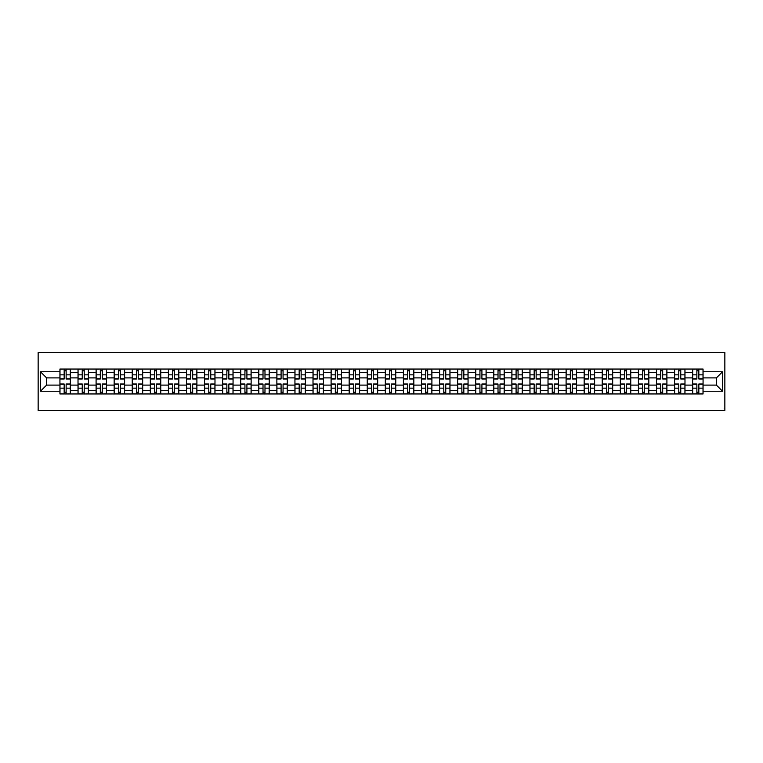 <?xml version="1.0" encoding="UTF-8"?>
<svg xmlns="http://www.w3.org/2000/svg" width="763" height="763" viewBox="0 0 763 763"><rect width="100%" height="100%" fill="white"/><g stroke="black" fill="none" stroke-linecap="round" stroke-linejoin="round"><path stroke-width="1.14" d="M38.15 410.465L724.85 410.465L724.85 352.535L38.15 352.535L38.15 410.465M78.017 393.956L78.017 372.573L70.368 372.573L70.368 393.956M70.368 372.573L70.368 369.044M78.017 372.573L78.017 369.044M88.441 369.044L88.441 393.956M96.09 393.956L96.09 369.044M106.515 369.044L106.515 393.956M114.164 393.956L114.164 369.044M124.598 369.044L124.598 393.956M132.247 393.956L132.247 369.044M142.671 369.044L142.671 393.956M150.321 393.956L150.321 369.044M160.755 369.044L160.755 393.956M168.394 393.956L168.394 369.044M178.828 369.044L178.828 393.956M186.477 393.956L186.477 369.044M196.902 369.044L196.902 393.956M204.551 393.956L204.551 369.044M214.985 369.044L214.985 393.956M222.634 393.956L222.634 369.044M233.058 369.044L233.058 393.956M240.707 393.956L240.707 369.044M251.132 369.044L251.132 393.956M258.781 393.956L258.781 369.044M269.215 369.044L269.215 393.956M276.864 393.956L276.864 369.044M287.289 369.044L287.289 393.956M294.938 393.956L294.938 369.044M305.372 369.044L305.372 393.956M313.011 393.956L313.011 369.044M323.445 369.044L323.445 393.956M331.094 393.956L331.094 369.044M341.519 369.044L341.519 393.956M349.168 393.956L349.168 369.044M359.602 369.044L359.602 393.956M367.251 393.956L367.251 369.044M377.675 369.044L377.675 393.956M385.325 393.956L385.325 369.044M395.749 369.044L395.749 393.956M403.398 393.956L403.398 369.044M413.832 369.044L413.832 393.956M421.481 393.956L421.481 369.044M431.906 369.044L431.906 393.956M439.555 393.956L439.555 369.044M449.989 369.044L449.989 393.956M457.628 393.956L457.628 369.044M468.062 369.044L468.062 393.956M475.711 393.956L475.711 369.044M486.136 369.044L486.136 393.956M493.785 393.956L493.785 369.044M504.219 369.044L504.219 393.956M511.868 393.956L511.868 369.044M522.293 369.044L522.293 393.956M529.942 393.956L529.942 369.044M540.366 369.044L540.366 393.956M548.015 393.956L548.015 369.044M558.449 369.044L558.449 393.956M566.098 393.956L566.098 369.044M576.523 369.044L576.523 393.956M584.172 393.956L584.172 369.044M594.606 369.044L594.606 393.956M602.245 393.956L602.245 369.044M612.679 369.044L612.679 393.956M620.329 393.956L620.329 369.044M630.753 369.044L630.753 393.956M638.402 393.956L638.402 369.044M648.836 369.044L648.836 393.956M656.485 393.956L656.485 369.044M666.91 369.044L666.91 393.956M674.559 393.956L674.559 369.044M684.983 369.044L684.983 393.956M692.632 393.956L692.632 369.044M692.632 385.096L684.983 385.096M674.559 385.096L666.91 385.096M656.485 385.096L648.836 385.096M638.402 385.096L630.753 385.096M620.329 385.096L612.679 385.096M602.245 385.096L594.606 385.096M584.172 385.096L576.523 385.096M566.098 385.096L558.449 385.096M548.015 385.096L540.366 385.096M529.942 385.096L522.293 385.096M511.868 385.096L504.219 385.096M493.785 385.096L486.136 385.096M475.711 385.096L468.062 385.096M457.628 385.096L449.989 385.096M439.555 385.096L431.906 385.096M421.481 385.096L413.832 385.096M403.398 385.096L395.749 385.096M385.325 385.096L377.675 385.096M367.251 385.096L359.602 385.096M349.168 385.096L341.519 385.096M331.094 385.096L323.445 385.096M313.011 385.096L305.372 385.096M294.938 385.096L287.289 385.096M276.864 385.096L269.215 385.096M258.781 385.096L251.132 385.096M240.707 385.096L233.058 385.096M222.634 385.096L214.985 385.096M204.551 385.096L196.902 385.096M186.477 385.096L178.828 385.096M168.394 385.096L160.755 385.096M150.321 385.096L142.671 385.096M132.247 385.096L124.598 385.096M114.164 385.096L106.515 385.096M96.09 385.096L88.441 385.096M78.017 385.096L70.368 385.096M692.632 377.904L684.983 377.904M674.559 377.904L666.91 377.904M656.485 377.904L648.836 377.904M638.402 377.904L630.753 377.904M620.329 377.904L612.679 377.904M602.245 377.904L594.606 377.904M584.172 377.904L576.523 377.904M566.098 377.904L558.449 377.904M548.015 377.904L540.366 377.904M529.942 377.904L522.293 377.904M511.868 377.904L504.219 377.904M493.785 377.904L486.136 377.904M475.711 377.904L468.062 377.904M457.628 377.904L449.989 377.904M439.555 377.904L431.906 377.904M421.481 377.904L413.832 377.904M403.398 377.904L395.749 377.904M385.325 377.904L377.675 377.904M367.251 377.904L359.602 377.904M349.168 377.904L341.519 377.904M331.094 377.904L323.445 377.904M313.011 377.904L305.372 377.904M294.938 377.904L287.289 377.904M276.864 377.904L269.215 377.904M258.781 377.904L251.132 377.904M240.707 377.904L233.058 377.904M222.634 377.904L214.985 377.904M204.551 377.904L196.902 377.904M186.477 377.904L178.828 377.904M168.394 377.904L160.755 377.904M150.321 377.904L142.671 377.904M132.247 377.904L124.598 377.904M114.164 377.904L106.515 377.904M96.09 377.904L88.441 377.904M78.017 377.904L70.368 377.904M46.61 385.096L59.934 385.096L59.934 377.904L46.61 377.904L46.61 385.096L40.468 391.238L40.468 371.762L59.934 371.762L59.934 377.904M703.066 377.904L703.066 385.096L716.39 385.096L716.39 377.904L703.066 377.904L703.066 369.044L59.934 369.044L59.934 371.762M703.066 371.762L722.532 371.762L722.532 391.238L703.066 391.238L703.066 385.096M59.934 385.096L59.934 393.956L703.066 393.956L703.066 391.238M59.934 391.238L40.468 391.238M66.133 392.22L64.168 392.22M64.168 370.78L66.133 370.78M84.216 392.22L82.242 392.22M82.242 370.78L84.216 370.78M102.29 392.22L100.315 392.22M100.315 370.78L102.29 370.78M120.363 392.22L118.399 392.22M118.399 370.78L120.363 370.78M138.446 392.22L136.472 392.22M136.472 370.78L138.446 370.78M156.52 392.22L154.555 392.22M154.555 370.78L156.52 370.78M174.593 392.22L172.629 392.22M172.629 370.78L174.593 370.78M192.677 392.22L190.702 392.22M190.702 370.78L192.677 370.78M210.75 392.22L208.785 392.22M208.785 370.78L210.75 370.78M228.833 392.22L226.859 392.22M226.859 370.78L228.833 370.78M246.907 392.22L244.933 392.22M244.933 370.78L246.907 370.78M264.98 392.22L263.016 392.22M263.016 370.78L264.98 370.78M283.063 392.22L281.089 392.22M281.089 370.78L283.063 370.78M301.137 392.22L299.172 392.22M299.172 370.78L301.137 370.78M319.211 392.22L317.246 392.22M317.246 370.78L319.211 370.78M337.294 392.22L335.319 392.22M335.319 370.78L337.294 370.78M355.367 392.22L353.403 392.22M353.403 370.78L355.367 370.78M373.45 392.22L371.476 392.22M371.476 370.78L373.45 370.78M391.524 392.22L389.55 392.22M389.55 370.78L391.524 370.78M409.597 392.22L407.633 392.22M407.633 370.78L409.597 370.78M427.681 392.22L425.706 392.22M425.706 370.78L427.681 370.78M445.754 392.22L443.789 392.22M443.789 370.78L445.754 370.78M463.828 392.22L461.863 392.22M461.863 370.78L463.828 370.78M481.911 392.22L479.937 392.22M479.937 370.78L481.911 370.78M499.984 392.22L498.02 392.22M498.02 370.78L499.984 370.78M518.067 392.22L516.093 392.22M516.093 370.78L518.067 370.78M536.141 392.22L534.167 392.22M534.167 370.78L536.141 370.78M554.215 392.22L552.25 392.22M552.25 370.78L554.215 370.78M572.298 392.22L570.323 392.22M570.323 370.78L572.298 370.78M590.371 392.22L588.407 392.22M588.407 370.78L590.371 370.78M608.445 392.22L606.48 392.22M606.48 370.78L608.445 370.78M626.528 392.22L624.554 392.22M624.554 370.78L626.528 370.78M644.601 392.22L642.637 392.22M642.637 370.78L644.601 370.78M662.685 392.22L660.71 392.22M660.71 370.78L662.685 370.78M680.758 392.22L678.784 392.22M678.784 370.78L680.758 370.78M698.832 392.22L696.867 392.22M696.867 370.78L698.832 370.78M40.468 371.762L46.61 377.904M716.39 385.096L722.532 391.238M716.39 377.904L722.532 371.762M66.133 379.011L66.133 369.158L70.31 369.158L70.31 379.011L66.133 379.011M64.168 370.665L66.133 370.665M62.423 369.158L59.991 369.158L59.991 379.011L64.168 379.011L64.168 369.158L66.133 369.158M64.168 383.989L64.168 393.842L59.991 393.842L59.991 383.989L64.168 383.989M66.133 392.335L64.168 392.335M67.869 393.842L70.31 393.842L70.31 383.989L66.133 383.989L66.133 393.842L64.168 393.842M84.216 379.011L84.216 369.158L88.384 369.158L88.384 379.011L84.216 379.011M82.242 370.665L84.216 370.665M80.506 369.158L78.074 369.158L78.074 379.011L82.242 379.011L82.242 369.158L84.216 369.158M102.29 379.011L102.29 369.158L106.458 369.158L106.458 379.011L102.29 379.011M100.315 370.665L102.29 370.665M98.58 369.158L96.148 369.158L96.148 379.011L100.315 379.011L100.315 369.158L102.29 369.158M82.242 383.989L82.242 393.842L78.074 393.842L78.074 383.989L82.242 383.989M84.216 392.335L82.242 392.335M85.952 393.842L88.384 393.842L88.384 383.989L84.216 383.989L84.216 393.842L82.242 393.842M100.315 383.989L100.315 393.842L96.148 393.842L96.148 383.989L100.315 383.989M102.29 392.335L100.315 392.335M104.026 393.842L106.458 393.842L106.458 383.989L102.29 383.989L102.29 393.842L100.315 393.842M120.363 379.011L120.363 369.158L124.541 369.158L124.541 379.011L120.363 379.011M118.399 370.665L120.363 370.665M116.663 369.158L114.221 369.158L114.221 379.011L118.399 379.011L118.399 369.158L120.363 369.158M138.446 379.011L138.446 369.158L142.614 369.158L142.614 379.011L138.446 379.011M136.472 370.665L138.446 370.665M134.736 369.158L132.304 369.158L132.304 379.011L136.472 379.011L136.472 369.158L138.446 369.158M156.52 379.011L156.52 369.158L160.688 369.158L160.688 379.011L156.52 379.011M154.555 370.665L156.52 370.665M152.81 369.158L150.378 369.158L150.378 379.011L154.555 379.011L154.555 369.158L156.52 369.158M118.399 383.989L118.399 393.842L114.221 393.842L114.221 383.989L118.399 383.989M120.363 392.335L118.399 392.335M122.109 393.842L124.541 393.842L124.541 383.989L120.363 383.989L120.363 393.842L118.399 393.842M136.472 383.989L136.472 393.842L132.304 393.842L132.304 383.989L136.472 383.989M138.446 392.335L136.472 392.335M140.182 393.842L142.614 393.842L142.614 383.989L138.446 383.989L138.446 393.842L136.472 393.842M154.555 383.989L154.555 393.842L150.378 393.842L150.378 383.989L154.555 383.989M156.52 392.335L154.555 392.335M158.256 393.842L160.688 393.842L160.688 383.989L156.52 383.989L156.52 393.842L154.555 393.842M172.629 383.989L172.629 393.842L168.461 393.842L168.461 383.989L172.629 383.989M174.593 392.335L172.629 392.335M176.339 393.842L178.771 393.842L178.771 383.989L174.593 383.989L174.593 393.842L172.629 393.842M190.702 383.989L190.702 393.842L186.534 393.842L186.534 383.989L190.702 383.989M192.677 392.335L190.702 392.335M194.412 393.842L196.844 393.842L196.844 383.989L192.677 383.989L192.677 393.842L190.702 393.842M208.785 383.989L208.785 393.842L204.608 393.842L204.608 383.989L208.785 383.989M210.75 392.335L208.785 392.335M212.486 393.842L214.928 393.842L214.928 383.989L210.75 383.989L210.75 393.842L208.785 393.842M226.859 383.989L226.859 393.842L222.691 393.842L222.691 383.989L226.859 383.989M228.833 392.335L226.859 392.335M230.569 393.842L233.001 393.842L233.001 383.989L228.833 383.989L228.833 393.842L226.859 393.842M244.933 383.989L244.933 393.842L240.765 393.842L240.765 383.989L244.933 383.989M246.907 392.335L244.933 392.335M248.643 393.842L251.075 393.842L251.075 383.989L246.907 383.989L246.907 393.842L244.933 393.842M263.016 383.989L263.016 393.842L258.838 393.842L258.838 383.989L263.016 383.989M264.98 392.335L263.016 392.335M266.726 393.842L269.158 393.842L269.158 383.989L264.98 383.989L264.98 393.842L263.016 393.842M281.089 383.989L281.089 393.842L276.921 393.842L276.921 383.989L281.089 383.989M283.063 392.335L281.089 392.335M284.799 393.842L287.231 393.842L287.231 383.989L283.063 383.989L283.063 393.842L281.089 393.842M299.172 383.989L299.172 393.842L294.995 393.842L294.995 383.989L299.172 383.989M301.137 392.335L299.172 392.335M302.873 393.842L305.305 393.842L305.305 383.989L301.137 383.989L301.137 393.842L299.172 393.842M317.246 383.989L317.246 393.842L313.078 393.842L313.078 383.989L317.246 383.989M319.211 392.335L317.246 392.335M320.956 393.842L323.388 393.842L323.388 383.989L319.211 383.989L319.211 393.842L317.246 393.842M335.319 383.989L335.319 393.842L331.152 393.842L331.152 383.989L335.319 383.989M337.294 392.335L335.319 392.335M339.03 393.842L341.462 393.842L341.462 383.989L337.294 383.989L337.294 393.842L335.319 393.842M353.403 383.989L353.403 393.842L349.225 393.842L349.225 383.989L353.403 383.989M355.367 392.335L353.403 392.335M357.103 393.842L359.545 393.842L359.545 383.989L355.367 383.989L355.367 393.842L353.403 393.842M371.476 383.989L371.476 393.842L367.308 393.842L367.308 383.989L371.476 383.989M373.45 392.335L371.476 392.335M375.186 393.842L377.618 393.842L377.618 383.989L373.45 383.989L373.45 393.842L371.476 393.842M389.55 383.989L389.55 393.842L385.382 393.842L385.382 383.989L389.55 383.989M391.524 392.335L389.55 392.335M393.26 393.842L395.692 393.842L395.692 383.989L391.524 383.989L391.524 393.842L389.55 393.842M407.633 383.989L407.633 393.842L403.455 393.842L403.455 383.989L407.633 383.989M409.597 392.335L407.633 392.335M411.343 393.842L413.775 393.842L413.775 383.989L409.597 383.989L409.597 393.842L407.633 393.842M425.706 383.989L425.706 393.842L421.538 393.842L421.538 383.989L425.706 383.989M427.681 392.335L425.706 392.335M429.416 393.842L431.848 393.842L431.848 383.989L427.681 383.989L427.681 393.842L425.706 393.842M443.789 383.989L443.789 393.842L439.612 393.842L439.612 383.989L443.789 383.989M445.754 392.335L443.789 392.335M447.49 393.842L449.922 393.842L449.922 383.989L445.754 383.989L445.754 393.842L443.789 393.842M174.593 379.011L174.593 369.158L178.771 369.158L178.771 379.011L174.593 379.011M172.629 370.665L174.593 370.665M170.893 369.158L168.461 369.158L168.461 379.011L172.629 379.011L172.629 369.158L174.593 369.158M192.677 379.011L192.677 369.158L196.844 369.158L196.844 379.011L192.677 379.011M190.702 370.665L192.677 370.665M188.966 369.158L186.534 369.158L186.534 379.011L190.702 379.011L190.702 369.158L192.677 369.158M210.75 379.011L210.75 369.158L214.928 369.158L214.928 379.011L210.75 379.011M208.785 370.665L210.75 370.665M207.04 369.158L204.608 369.158L204.608 379.011L208.785 379.011L208.785 369.158L210.75 369.158M228.833 379.011L228.833 369.158L233.001 369.158L233.001 379.011L228.833 379.011M226.859 370.665L228.833 370.665M225.123 369.158L222.691 369.158L222.691 379.011L226.859 379.011L226.859 369.158L228.833 369.158M246.907 379.011L246.907 369.158L251.075 369.158L251.075 379.011L246.907 379.011M244.933 370.665L246.907 370.665M243.197 369.158L240.765 369.158L240.765 379.011L244.933 379.011L244.933 369.158L246.907 369.158M264.98 379.011L264.98 369.158L269.158 369.158L269.158 379.011L264.98 379.011M263.016 370.665L264.98 370.665M261.28 369.158L258.838 369.158L258.838 379.011L263.016 379.011L263.016 369.158L264.98 369.158M283.063 379.011L283.063 369.158L287.231 369.158L287.231 379.011L283.063 379.011M281.089 370.665L283.063 370.665M279.353 369.158L276.921 369.158L276.921 379.011L281.089 379.011L281.089 369.158L283.063 369.158M301.137 379.011L301.137 369.158L305.305 369.158L305.305 379.011L301.137 379.011M299.172 370.665L301.137 370.665M297.427 369.158L294.995 369.158L294.995 379.011L299.172 379.011L299.172 369.158L301.137 369.158M319.211 379.011L319.211 369.158L323.388 369.158L323.388 379.011L319.211 379.011M317.246 370.665L319.211 370.665M315.51 369.158L313.078 369.158L313.078 379.011L317.246 379.011L317.246 369.158L319.211 369.158M337.294 379.011L337.294 369.158L341.462 369.158L341.462 379.011L337.294 379.011M335.319 370.665L337.294 370.665M333.584 369.158L331.152 369.158L331.152 379.011L335.319 379.011L335.319 369.158L337.294 369.158M355.367 379.011L355.367 369.158L359.545 369.158L359.545 379.011L355.367 379.011M353.403 370.665L355.367 370.665M351.657 369.158L349.225 369.158L349.225 379.011L353.403 379.011L353.403 369.158L355.367 369.158M373.45 379.011L373.45 369.158L377.618 369.158L377.618 379.011L373.45 379.011M371.476 370.665L373.45 370.665M369.74 369.158L367.308 369.158L367.308 379.011L371.476 379.011L371.476 369.158L373.45 369.158M391.524 379.011L391.524 369.158L395.692 369.158L395.692 379.011L391.524 379.011M389.55 370.665L391.524 370.665M387.814 369.158L385.382 369.158L385.382 379.011L389.55 379.011L389.55 369.158L391.524 369.158M409.597 379.011L409.597 369.158L413.775 369.158L413.775 379.011L409.597 379.011M407.633 370.665L409.597 370.665M405.897 369.158L403.455 369.158L403.455 379.011L407.633 379.011L407.633 369.158L409.597 369.158M427.681 379.011L427.681 369.158L431.848 369.158L431.848 379.011L427.681 379.011M425.706 370.665L427.681 370.665M423.97 369.158L421.538 369.158L421.538 379.011L425.706 379.011L425.706 369.158L427.681 369.158M445.754 379.011L445.754 369.158L449.922 369.158L449.922 379.011L445.754 379.011M443.789 370.665L445.754 370.665M442.044 369.158L439.612 369.158L439.612 379.011L443.789 379.011L443.789 369.158L445.754 369.158M463.828 379.011L463.828 369.158L468.005 369.158L468.005 379.011L463.828 379.011M461.863 370.665L463.828 370.665M460.127 369.158L457.695 369.158L457.695 379.011L461.863 379.011L461.863 369.158L463.828 369.158M481.911 379.011L481.911 369.158L486.079 369.158L486.079 379.011L481.911 379.011M479.937 370.665L481.911 370.665M478.201 369.158L475.769 369.158L475.769 379.011L479.937 379.011L479.937 369.158L481.911 369.158M499.984 379.011L499.984 369.158L504.162 369.158L504.162 379.011L499.984 379.011M498.02 370.665L499.984 370.665M496.274 369.158L493.842 369.158L493.842 379.011L498.02 379.011L498.02 369.158L499.984 369.158M518.067 379.011L518.067 369.158L522.235 369.158L522.235 379.011L518.067 379.011M516.093 370.665L518.067 370.665M514.357 369.158L511.925 369.158L511.925 379.011L516.093 379.011L516.093 369.158L518.067 369.158M461.863 383.989L461.863 393.842L457.695 393.842L457.695 383.989L461.863 383.989M463.828 392.335L461.863 392.335M465.573 393.842L468.005 393.842L468.005 383.989L463.828 383.989L463.828 393.842L461.863 393.842M479.937 383.989L479.937 393.842L475.769 393.842L475.769 383.989L479.937 383.989M481.911 392.335L479.937 392.335M483.647 393.842L486.079 393.842L486.079 383.989L481.911 383.989L481.911 393.842L479.937 393.842M498.02 383.989L498.02 393.842L493.842 393.842L493.842 383.989L498.02 383.989M499.984 392.335L498.02 392.335M501.72 393.842L504.162 393.842L504.162 383.989L499.984 383.989L499.984 393.842L498.02 393.842M516.093 383.989L516.093 393.842L511.925 393.842L511.925 383.989L516.093 383.989M518.067 392.335L516.093 392.335M519.803 393.842L522.235 393.842L522.235 383.989L518.067 383.989L518.067 393.842L516.093 393.842M536.141 379.011L536.141 369.158L540.309 369.158L540.309 379.011L536.141 379.011M534.167 370.665L536.141 370.665M532.431 369.158L529.999 369.158L529.999 379.011L534.167 379.011L534.167 369.158L536.141 369.158M534.167 383.989L534.167 393.842L529.999 393.842L529.999 383.989L534.167 383.989M536.141 392.335L534.167 392.335M537.877 393.842L540.309 393.842L540.309 383.989L536.141 383.989L536.141 393.842L534.167 393.842M554.215 379.011L554.215 369.158L558.392 369.158L558.392 379.011L554.215 379.011M552.25 370.665L554.215 370.665M550.514 369.158L548.072 369.158L548.072 379.011L552.25 379.011L552.25 369.158L554.215 369.158M552.25 383.989L552.25 393.842L548.072 393.842L548.072 383.989L552.25 383.989M554.215 392.335L552.25 392.335M555.96 393.842L558.392 393.842L558.392 383.989L554.215 383.989L554.215 393.842L552.25 393.842M572.298 379.011L572.298 369.158L576.466 369.158L576.466 379.011L572.298 379.011M570.323 370.665L572.298 370.665M568.588 369.158L566.156 369.158L566.156 379.011L570.323 379.011L570.323 369.158L572.298 369.158M570.323 383.989L570.323 393.842L566.156 393.842L566.156 383.989L570.323 383.989M572.298 392.335L570.323 392.335M574.034 393.842L576.466 393.842L576.466 383.989L572.298 383.989L572.298 393.842L570.323 393.842M590.371 379.011L590.371 369.158L594.539 369.158L594.539 379.011L590.371 379.011M588.407 370.665L590.371 370.665M586.661 369.158L584.229 369.158L584.229 379.011L588.407 379.011L588.407 369.158L590.371 369.158M588.407 383.989L588.407 393.842L584.229 393.842L584.229 383.989L588.407 383.989M590.371 392.335L588.407 392.335M592.107 393.842L594.539 393.842L594.539 383.989L590.371 383.989L590.371 393.842L588.407 393.842M608.445 379.011L608.445 369.158L612.622 369.158L612.622 379.011L608.445 379.011M606.48 370.665L608.445 370.665M604.744 369.158L602.312 369.158L602.312 379.011L606.48 379.011L606.48 369.158L608.445 369.158M606.48 383.989L606.48 393.842L602.312 393.842L602.312 383.989L606.48 383.989M608.445 392.335L606.48 392.335M610.19 393.842L612.622 393.842L612.622 383.989L608.445 383.989L608.445 393.842L606.48 393.842M626.528 379.011L626.528 369.158L630.696 369.158L630.696 379.011L626.528 379.011M624.554 370.665L626.528 370.665M622.818 369.158L620.386 369.158L620.386 379.011L624.554 379.011L624.554 369.158L626.528 369.158M624.554 383.989L624.554 393.842L620.386 393.842L620.386 383.989L624.554 383.989M626.528 392.335L624.554 392.335M628.264 393.842L630.696 393.842L630.696 383.989L626.528 383.989L626.528 393.842L624.554 393.842M644.601 379.011L644.601 369.158L648.779 369.158L648.779 379.011L644.601 379.011M642.637 370.665L644.601 370.665M640.891 369.158L638.459 369.158L638.459 379.011L642.637 379.011L642.637 369.158L644.601 369.158M642.637 383.989L642.637 393.842L638.459 393.842L638.459 383.989L642.637 383.989M644.601 392.335L642.637 392.335M646.337 393.842L648.779 393.842L648.779 383.989L644.601 383.989L644.601 393.842L642.637 393.842M662.685 379.011L662.685 369.158L666.852 369.158L666.852 379.011L662.685 379.011M660.71 370.665L662.685 370.665M658.974 369.158L656.542 369.158L656.542 379.011L660.71 379.011L660.71 369.158L662.685 369.158M660.71 383.989L660.71 393.842L656.542 393.842L656.542 383.989L660.71 383.989M662.685 392.335L660.71 392.335M664.42 393.842L666.852 393.842L666.852 383.989L662.685 383.989L662.685 393.842L660.71 393.842M680.758 379.011L680.758 369.158L684.926 369.158L684.926 379.011L680.758 379.011M678.784 370.665L680.758 370.665M677.048 369.158L674.616 369.158L674.616 379.011L678.784 379.011L678.784 369.158L680.758 369.158M678.784 383.989L678.784 393.842L674.616 393.842L674.616 383.989L678.784 383.989M680.758 392.335L678.784 392.335M682.494 393.842L684.926 393.842L684.926 383.989L680.758 383.989L680.758 393.842L678.784 393.842M698.832 379.011L698.832 369.158L703.009 369.158L703.009 379.011L698.832 379.011M696.867 370.665L698.832 370.665M695.131 369.158L692.69 369.158L692.69 379.011L696.867 379.011L696.867 369.158L698.832 369.158M696.867 383.989L696.867 393.842L692.69 393.842L692.69 383.989L696.867 383.989M698.832 392.335L696.867 392.335M700.577 393.842L703.009 393.842L703.009 383.989L698.832 383.989L698.832 393.842L696.867 393.842M674.559 372.573L666.91 372.573M656.485 372.573L648.836 372.573M638.402 372.573L630.753 372.573M620.329 372.573L612.679 372.573M602.245 372.573L594.606 372.573M584.172 372.573L576.523 372.573M566.098 372.573L558.449 372.573M548.015 372.573L540.366 372.573M529.942 372.573L522.293 372.573M511.868 372.573L504.219 372.573M493.785 372.573L486.136 372.573M475.711 372.573L468.062 372.573M457.628 372.573L449.989 372.573M439.555 372.573L431.906 372.573M421.481 372.573L413.832 372.573M403.398 372.573L395.749 372.573M385.325 372.573L377.675 372.573M367.251 372.573L359.602 372.573M349.168 372.573L341.519 372.573M331.094 372.573L323.445 372.573M313.011 372.573L305.372 372.573M294.938 372.573L287.289 372.573M276.864 372.573L269.215 372.573M258.781 372.573L251.132 372.573M240.707 372.573L233.058 372.573M222.634 372.573L214.985 372.573M204.551 372.573L196.902 372.573M186.477 372.573L178.828 372.573M168.394 372.573L160.755 372.573M150.321 372.573L142.671 372.573M132.247 372.573L124.598 372.573M114.164 372.573L106.515 372.573M96.09 372.573L88.441 372.573M692.632 372.573L684.983 372.573M674.559 390.427L666.91 390.427M656.485 390.427L648.836 390.427M638.402 390.427L630.753 390.427M620.329 390.427L612.679 390.427M602.245 390.427L594.606 390.427M584.172 390.427L576.523 390.427M566.098 390.427L558.449 390.427M548.015 390.427L540.366 390.427M529.942 390.427L522.293 390.427M511.868 390.427L504.219 390.427M493.785 390.427L486.136 390.427M475.711 390.427L468.062 390.427M457.628 390.427L449.989 390.427M439.555 390.427L431.906 390.427M421.481 390.427L413.832 390.427M403.398 390.427L395.749 390.427M385.325 390.427L377.675 390.427M367.251 390.427L359.602 390.427M349.168 390.427L341.519 390.427M331.094 390.427L323.445 390.427M313.011 390.427L305.372 390.427M294.938 390.427L287.289 390.427M276.864 390.427L269.215 390.427M258.781 390.427L251.132 390.427M240.707 390.427L233.058 390.427M222.634 390.427L214.985 390.427M204.551 390.427L196.902 390.427M186.477 390.427L178.828 390.427M168.394 390.427L160.755 390.427M150.321 390.427L142.671 390.427M132.247 390.427L124.598 390.427M114.164 390.427L106.515 390.427M96.09 390.427L88.441 390.427M78.017 390.427L70.368 390.427M692.632 390.427L684.983 390.427M66.133 378.763L70.31 378.763M66.133 374.852L70.31 374.852M59.991 378.763L64.168 378.763M59.991 374.852L64.168 374.852M64.168 384.237L59.991 384.237M64.168 388.148L59.991 388.148M70.31 384.237L66.133 384.237M70.31 388.148L66.133 388.148M84.216 378.763L88.384 378.763M84.216 374.852L88.384 374.852M78.074 378.763L82.242 378.763M78.074 374.852L82.242 374.852M102.29 378.763L106.458 378.763M102.29 374.852L106.458 374.852M96.148 378.763L100.315 378.763M96.148 374.852L100.315 374.852M82.242 384.237L78.074 384.237M82.242 388.148L78.074 388.148M88.384 384.237L84.216 384.237M88.384 388.148L84.216 388.148M100.315 384.237L96.148 384.237M100.315 388.148L96.148 388.148M106.458 384.237L102.29 384.237M106.458 388.148L102.29 388.148M120.363 378.763L124.541 378.763M120.363 374.852L124.541 374.852M114.221 378.763L118.399 378.763M114.221 374.852L118.399 374.852M138.446 378.763L142.614 378.763M138.446 374.852L142.614 374.852M132.304 378.763L136.472 378.763M132.304 374.852L136.472 374.852M156.52 378.763L160.688 378.763M156.52 374.852L160.688 374.852M150.378 378.763L154.555 378.763M150.378 374.852L154.555 374.852M118.399 384.237L114.221 384.237M118.399 388.148L114.221 388.148M124.541 384.237L120.363 384.237M124.541 388.148L120.363 388.148M136.472 384.237L132.304 384.237M136.472 388.148L132.304 388.148M142.614 384.237L138.446 384.237M142.614 388.148L138.446 388.148M154.555 384.237L150.378 384.237M154.555 388.148L150.378 388.148M160.688 384.237L156.52 384.237M160.688 388.148L156.52 388.148M172.629 384.237L168.461 384.237M172.629 388.148L168.461 388.148M178.771 384.237L174.593 384.237M178.771 388.148L174.593 388.148M190.702 384.237L186.534 384.237M190.702 388.148L186.534 388.148M196.844 384.237L192.677 384.237M196.844 388.148L192.677 388.148M208.785 384.237L204.608 384.237M208.785 388.148L204.608 388.148M214.928 384.237L210.75 384.237M214.928 388.148L210.75 388.148M226.859 384.237L222.691 384.237M226.859 388.148L222.691 388.148M233.001 384.237L228.833 384.237M233.001 388.148L228.833 388.148M244.933 384.237L240.765 384.237M244.933 388.148L240.765 388.148M251.075 384.237L246.907 384.237M251.075 388.148L246.907 388.148M263.016 384.237L258.838 384.237M263.016 388.148L258.838 388.148M269.158 384.237L264.98 384.237M269.158 388.148L264.98 388.148M281.089 384.237L276.921 384.237M281.089 388.148L276.921 388.148M287.231 384.237L283.063 384.237M287.231 388.148L283.063 388.148M299.172 384.237L294.995 384.237M299.172 388.148L294.995 388.148M305.305 384.237L301.137 384.237M305.305 388.148L301.137 388.148M317.246 384.237L313.078 384.237M317.246 388.148L313.078 388.148M323.388 384.237L319.211 384.237M323.388 388.148L319.211 388.148M335.319 384.237L331.152 384.237M335.319 388.148L331.152 388.148M341.462 384.237L337.294 384.237M341.462 388.148L337.294 388.148M353.403 384.237L349.225 384.237M353.403 388.148L349.225 388.148M359.545 384.237L355.367 384.237M359.545 388.148L355.367 388.148M371.476 384.237L367.308 384.237M371.476 388.148L367.308 388.148M377.618 384.237L373.45 384.237M377.618 388.148L373.45 388.148M389.55 384.237L385.382 384.237M389.55 388.148L385.382 388.148M395.692 384.237L391.524 384.237M395.692 388.148L391.524 388.148M407.633 384.237L403.455 384.237M407.633 388.148L403.455 388.148M413.775 384.237L409.597 384.237M413.775 388.148L409.597 388.148M425.706 384.237L421.538 384.237M425.706 388.148L421.538 388.148M431.848 384.237L427.681 384.237M431.848 388.148L427.681 388.148M443.789 384.237L439.612 384.237M443.789 388.148L439.612 388.148M449.922 384.237L445.754 384.237M449.922 388.148L445.754 388.148M174.593 378.763L178.771 378.763M174.593 374.852L178.771 374.852M168.461 378.763L172.629 378.763M168.461 374.852L172.629 374.852M192.677 378.763L196.844 378.763M192.677 374.852L196.844 374.852M186.534 378.763L190.702 378.763M186.534 374.852L190.702 374.852M210.75 378.763L214.928 378.763M210.75 374.852L214.928 374.852M204.608 378.763L208.785 378.763M204.608 374.852L208.785 374.852M228.833 378.763L233.001 378.763M228.833 374.852L233.001 374.852M222.691 378.763L226.859 378.763M222.691 374.852L226.859 374.852M246.907 378.763L251.075 378.763M246.907 374.852L251.075 374.852M240.765 378.763L244.933 378.763M240.765 374.852L244.933 374.852M264.98 378.763L269.158 378.763M264.98 374.852L269.158 374.852M258.838 378.763L263.016 378.763M258.838 374.852L263.016 374.852M283.063 378.763L287.231 378.763M283.063 374.852L287.231 374.852M276.921 378.763L281.089 378.763M276.921 374.852L281.089 374.852M301.137 378.763L305.305 378.763M301.137 374.852L305.305 374.852M294.995 378.763L299.172 378.763M294.995 374.852L299.172 374.852M319.211 378.763L323.388 378.763M319.211 374.852L323.388 374.852M313.078 378.763L317.246 378.763M313.078 374.852L317.246 374.852M337.294 378.763L341.462 378.763M337.294 374.852L341.462 374.852M331.152 378.763L335.319 378.763M331.152 374.852L335.319 374.852M355.367 378.763L359.545 378.763M355.367 374.852L359.545 374.852M349.225 378.763L353.403 378.763M349.225 374.852L353.403 374.852M373.45 378.763L377.618 378.763M373.45 374.852L377.618 374.852M367.308 378.763L371.476 378.763M367.308 374.852L371.476 374.852M391.524 378.763L395.692 378.763M391.524 374.852L395.692 374.852M385.382 378.763L389.55 378.763M385.382 374.852L389.55 374.852M409.597 378.763L413.775 378.763M409.597 374.852L413.775 374.852M403.455 378.763L407.633 378.763M403.455 374.852L407.633 374.852M427.681 378.763L431.848 378.763M427.681 374.852L431.848 374.852M421.538 378.763L425.706 378.763M421.538 374.852L425.706 374.852M445.754 378.763L449.922 378.763M445.754 374.852L449.922 374.852M439.612 378.763L443.789 378.763M439.612 374.852L443.789 374.852M463.828 378.763L468.005 378.763M463.828 374.852L468.005 374.852M457.695 378.763L461.863 378.763M457.695 374.852L461.863 374.852M481.911 378.763L486.079 378.763M481.911 374.852L486.079 374.852M475.769 378.763L479.937 378.763M475.769 374.852L479.937 374.852M499.984 378.763L504.162 378.763M499.984 374.852L504.162 374.852M493.842 378.763L498.02 378.763M493.842 374.852L498.02 374.852M518.067 378.763L522.235 378.763M518.067 374.852L522.235 374.852M511.925 378.763L516.093 378.763M511.925 374.852L516.093 374.852M461.863 384.237L457.695 384.237M461.863 388.148L457.695 388.148M468.005 384.237L463.828 384.237M468.005 388.148L463.828 388.148M479.937 384.237L475.769 384.237M479.937 388.148L475.769 388.148M486.079 384.237L481.911 384.237M486.079 388.148L481.911 388.148M498.02 384.237L493.842 384.237M498.02 388.148L493.842 388.148M504.162 384.237L499.984 384.237M504.162 388.148L499.984 388.148M516.093 384.237L511.925 384.237M516.093 388.148L511.925 388.148M522.235 384.237L518.067 384.237M522.235 388.148L518.067 388.148M536.141 378.763L540.309 378.763M536.141 374.852L540.309 374.852M529.999 378.763L534.167 378.763M529.999 374.852L534.167 374.852M534.167 384.237L529.999 384.237M534.167 388.148L529.999 388.148M540.309 384.237L536.141 384.237M540.309 388.148L536.141 388.148M554.215 378.763L558.392 378.763M554.215 374.852L558.392 374.852M548.072 378.763L552.25 378.763M548.072 374.852L552.25 374.852M552.25 384.237L548.072 384.237M552.25 388.148L548.072 388.148M558.392 384.237L554.215 384.237M558.392 388.148L554.215 388.148M572.298 378.763L576.466 378.763M572.298 374.852L576.466 374.852M566.156 378.763L570.323 378.763M566.156 374.852L570.323 374.852M570.323 384.237L566.156 384.237M570.323 388.148L566.156 388.148M576.466 384.237L572.298 384.237M576.466 388.148L572.298 388.148M590.371 378.763L594.539 378.763M590.371 374.852L594.539 374.852M584.229 378.763L588.407 378.763M584.229 374.852L588.407 374.852M588.407 384.237L584.229 384.237M588.407 388.148L584.229 388.148M594.539 384.237L590.371 384.237M594.539 388.148L590.371 388.148M608.445 378.763L612.622 378.763M608.445 374.852L612.622 374.852M602.312 378.763L606.48 378.763M602.312 374.852L606.48 374.852M606.48 384.237L602.312 384.237M606.48 388.148L602.312 388.148M612.622 384.237L608.445 384.237M612.622 388.148L608.445 388.148M626.528 378.763L630.696 378.763M626.528 374.852L630.696 374.852M620.386 378.763L624.554 378.763M620.386 374.852L624.554 374.852M624.554 384.237L620.386 384.237M624.554 388.148L620.386 388.148M630.696 384.237L626.528 384.237M630.696 388.148L626.528 388.148M644.601 378.763L648.779 378.763M644.601 374.852L648.779 374.852M638.459 378.763L642.637 378.763M638.459 374.852L642.637 374.852M642.637 384.237L638.459 384.237M642.637 388.148L638.459 388.148M648.779 384.237L644.601 384.237M648.779 388.148L644.601 388.148M662.685 378.763L666.852 378.763M662.685 374.852L666.852 374.852M656.542 378.763L660.71 378.763M656.542 374.852L660.71 374.852M660.71 384.237L656.542 384.237M660.71 388.148L656.542 388.148M666.852 384.237L662.685 384.237M666.852 388.148L662.685 388.148M680.758 378.763L684.926 378.763M680.758 374.852L684.926 374.852M674.616 378.763L678.784 378.763M674.616 374.852L678.784 374.852M678.784 384.237L674.616 384.237M678.784 388.148L674.616 388.148M684.926 384.237L680.758 384.237M684.926 388.148L680.758 388.148M698.832 378.763L703.009 378.763M698.832 374.852L703.009 374.852M692.69 378.763L696.867 378.763M692.69 374.852L696.867 374.852M696.867 384.237L692.69 384.237M696.867 388.148L692.69 388.148M703.009 384.237L698.832 384.237M703.009 388.148L698.832 388.148"/></g></svg>
